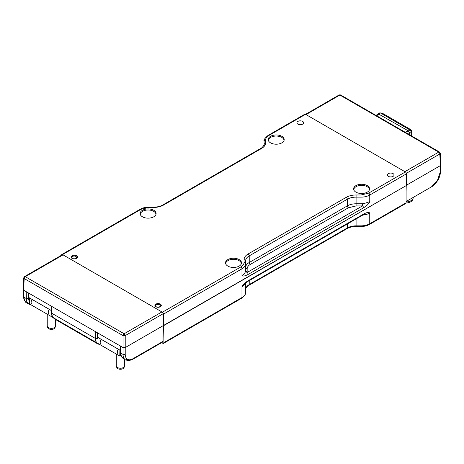 <?xml version="1.0" encoding="UTF-8"?>
<svg xmlns="http://www.w3.org/2000/svg" width="464" height="464" viewBox="0 0 464 464"><rect width="100%" height="100%" fill="white"/><g stroke="black" fill="none" stroke-linecap="round" stroke-linejoin="round"><path stroke-width="0.7" d="M72.065 258.378A3.196 1.844 -0 0 0 75.545 258.779A3.196 1.844 -0 0 0 77.523 257.073A3.196 1.844 -0 0 0 76.583 255.768A3.196 1.844 -0 0 0 73.103 255.368A3.196 1.844 -0 0 0 71.131 257.073A3.196 1.844 -0 0 0 72.065 258.378M155.84 306.745A3.196 1.844 0 0 0 159.326 307.145A3.196 1.844 0 0 0 161.298 305.44A3.196 1.844 0 0 0 160.358 304.135A3.196 1.844 0 0 0 156.878 303.734A3.196 1.844 0 0 0 154.906 305.44A3.196 1.844 0 0 0 155.84 306.745M388.339 176.361A3.352 1.937 0 0 0 391.993 176.778A3.352 1.937 0 0 0 394.064 174.992A3.352 1.937 0 0 0 393.078 173.623A3.352 1.937 0 0 0 389.429 173.205A3.352 1.937 0 0 0 387.359 174.992A3.352 1.937 0 0 0 388.339 176.361M297.905 124.143A3.352 1.937 0 0 0 301.554 124.567A3.352 1.937 0 0 0 303.624 122.78A3.352 1.937 0 0 0 302.644 121.411A3.352 1.937 0 0 0 298.99 120.988A3.352 1.937 0 0 0 296.925 122.78A3.352 1.937 0 0 0 297.905 124.143M281.857 142.854A7.998 4.617 -0 0 0 284.2 139.589A7.998 4.617 -0 0 0 279.264 135.326A7.998 4.617 -0 0 0 270.547 136.323A7.998 4.617 -0 0 0 268.209 139.589A7.998 4.617 -0 0 0 273.145 143.852A7.998 4.617 -0 0 0 281.857 142.854M367.25 192.154A7.998 4.617 -0 0 0 369.588 188.889A7.998 4.617 -0 0 0 364.652 184.626A7.998 4.617 -0 0 0 355.94 185.623A7.998 4.617 -0 0 0 353.597 188.889A7.998 4.617 -0 0 0 358.533 193.152A7.998 4.617 -0 0 0 367.25 192.154M153.77 216.804A7.998 4.617 -0 0 0 156.113 213.539A7.998 4.617 -0 0 0 151.177 209.276A7.998 4.617 -0 0 0 142.465 210.273A7.998 4.617 -0 0 0 140.122 213.539A7.998 4.617 -0 0 0 145.058 217.802A7.998 4.617 -0 0 0 153.77 216.804M239.163 266.104A7.998 4.617 -0 0 0 241.506 262.839A7.998 4.617 -0 0 0 236.57 258.576A7.998 4.617 -0 0 0 227.853 259.573A7.998 4.617 -0 0 0 225.51 262.839A7.998 4.617 -0 0 0 230.446 267.102A7.998 4.617 -0 0 0 239.163 266.104M163.502 325.728L163.502 314.116A1.549 0.893 -120 0 0 162.406 312.22L62.582 254.591L141.062 209.281L148.718 207.449L153.63 207.449C157.453 207.414 160.73 206.631 163.473 205.094L261.58 148.457C264.236 146.873 265.594 144.977 265.652 142.773L265.652 139.937C265.704 138.22 266.759 136.747 268.824 135.517A1.549 0.893 -120 0 0 268.053 135.442L304.767 114.243A1.549 0.893 60 0 1 305.538 114.318L405.362 171.953A1.549 0.893 60 0 1 406.458 173.843L406.458 185.461L163.282 325.606L162.916 341.423L162.597 342.101L132.716 359.351L133.035 358.678L162.916 341.423M61.492 255.252L61.492 255.217A1.549 0.893 60 0 1 61.811 254.51A1.549 0.893 60 0 1 62.582 254.591M265.652 139.937A1.549 1.264 0 0 0 264.109 141.201L264.109 146.456M362.297 203.742L362.459 205.894A1.549 0.893 60 0 1 363.556 207.785C366.833 205.755 368.892 203.719 369.744 201.689L364.037 203.563A12.371 7.146 180 0 1 362.297 203.742A12.371 7.146 180 0 1 360.992 203.783L356.079 203.783L356.079 197.136A12.371 7.146 180 0 0 347.327 199.224L347.327 205.877A12.371 7.146 180 0 1 356.079 203.783L356.079 205.941L360.992 205.941L360.992 197.136A12.371 7.146 0 0 0 369.744 195.042A1.549 0.893 -120 0 0 368.648 193.146L360.992 194.979L356.079 194.979C352.263 195.013 348.98 195.796 346.237 197.333A1.549 0.893 60 0 1 347.327 199.224L249.226 255.867A12.371 7.146 180 0 0 245.601 260.919L245.601 270.402A1.549 1.264 180 0 0 247.15 271.666L247.15 268.83A1.549 1.264 0 0 1 245.601 267.566A12.371 7.146 180 0 1 249.226 262.514A1.549 0.893 -120 0 0 250.322 264.41L348.423 207.768A1.549 0.893 60 0 1 347.327 205.877L249.226 262.514L249.226 255.867A1.549 0.893 -120 0 0 248.136 253.97C245.479 255.554 244.116 257.45 244.058 259.654A1.549 1.264 0 0 1 245.601 260.919L245.601 263.755A1.549 1.264 180 0 0 244.058 262.491C244.012 264.207 242.95 265.681 240.886 266.91A1.549 0.893 60 0 1 241.982 268.807A12.371 7.146 0 0 0 245.601 263.755M360.992 205.941L362.459 205.894L247.074 272.513L245.531 271.156A12.371 7.146 180 0 1 241.982 275.454C242.829 276.503 244.888 276.155 248.165 274.41A1.549 0.893 -120 0 0 247.074 272.513L247.15 271.666M155.191 306.205A3.196 1.844 180 0 1 155.515 305.875M155.95 214.461A7.836 4.524 0 0 0 153.659 211.329A7.836 4.524 0 0 0 145.174 210.331A7.836 4.524 0 0 0 140.285 214.461M284.038 140.511A7.836 4.524 0 0 0 281.747 137.379A7.836 4.524 0 0 0 273.261 136.381A7.836 4.524 0 0 0 268.366 140.511M241.344 263.761A7.836 4.524 0 0 0 239.047 260.629A7.836 4.524 0 0 0 230.562 259.631A7.836 4.524 0 0 0 225.672 263.761M369.431 189.811A7.836 4.524 0 0 0 367.134 186.679A7.836 4.524 0 0 0 358.649 185.681A7.836 4.524 0 0 0 353.759 189.811M362.778 215.07A12.371 7.146 0 0 0 369.744 213.057L369.744 223.758A12.371 7.146 180 0 1 360.992 225.852L360.992 226.507C364.211 226.49 367.024 225.806 369.419 224.472A1.549 0.893 -120 0 0 369.744 223.758L406.093 202.774L406.093 185.67L163.862 325.519L163.862 342.623A1.549 0.893 60 0 1 163.543 343.331A1.549 0.893 60 0 1 162.771 343.256L161.681 342.629M406.093 202.774A1.549 0.893 60 0 1 405.774 203.481L369.419 224.472M72.222 258.465A41.963 24.227 180 0 1 73.283 258.819M154.906 305.37A41.963 24.227 180 0 1 155.544 305.898M245.555 282.332L245.073 283.446L247.846 281.428A1.549 0.893 -120 0 0 248.165 280.72C244.888 282.756 242.829 284.786 241.982 286.816L245.096 283.794A12.371 7.146 0 0 0 245.369 283.156M369.744 213.057C368.892 212.002 366.833 212.35 363.556 214.101A1.549 0.893 60 0 1 363.237 214.809L247.846 281.428M245.601 282.947L245.601 292.471A12.371 7.146 180 0 1 241.982 297.523A1.549 0.893 60 0 1 241.657 298.23L163.543 343.331M159.633 304.813A2.401 1.386 0 0 0 157.029 304.506A2.401 1.386 0 0 0 155.533 305.776A2.401 1.386 0 0 0 156.24 306.768A2.401 1.386 0 0 0 158.868 307.069A2.401 1.386 0 0 0 160.335 305.776A2.401 1.386 0 0 0 159.633 304.813M75.858 256.441A2.401 1.386 0 0 0 73.254 256.14A2.401 1.386 0 0 0 71.758 257.404A2.401 1.386 0 0 0 72.459 258.402A2.401 1.386 0 0 0 75.093 258.697A2.401 1.386 0 0 0 76.56 257.404A2.401 1.386 0 0 0 75.858 256.441M23.734 277.837L24.18 278.545A1.549 0.893 -60 0 1 24.511 277.484A1.549 0.893 -60 0 1 25.276 276.689A1.549 0.893 -120 0 0 24.511 276.602A1.549 0.893 -120 0 0 24.499 276.608L62.292 254.788A1.549 0.893 60 0 1 63.063 254.869L161.924 311.941A1.549 0.893 60 0 1 163.015 313.803L163.282 325.606L125.222 347.577L125.222 354.403C125.257 356.81 126.011 358.446 127.49 359.304C129.027 360.105 130.877 359.896 133.035 358.678M23.728 277.901L24.511 276.602A1.549 0.893 -120 0 0 24.482 276.619M163.015 313.803L125.222 335.623A1.549 0.893 -120 0 0 124.897 334.561A1.549 0.893 -120 0 0 124.132 333.761A1.549 0.893 120 0 0 123.366 334.561A1.549 0.893 120 0 0 123.041 335.623L24.18 278.545L23.652 290.197L95.265 331.54L95.636 341.023L97.788 343.911L99.911 344.595M24.035 277.194L24.511 277.484M120.472 346.092L123.041 347.577L125.222 347.577L125.222 335.623L123.041 335.623L123.041 354.403L120.791 353.104L120.472 346.092L95.265 331.54M123.366 334.561L124.132 334.985L124.132 335.872M124.897 334.561L124.132 334.985M24.499 276.608L23.728 277.878L23.2 289.588L23.652 290.197L23.971 297.209L23.519 296.612C23.246 297.813 25.137 302.847 26.779 302.917L28.745 304.053L26.889 301.931L26.384 300.307L26.222 291.676M97.788 343.911L54.555 318.954L52.565 316.755L51.985 315.085L51.423 306.228M127.49 359.304L125.628 359.989C123.952 359.003 123.088 357.141 123.041 354.403L125.222 354.403M29.389 302.226L28.408 298.509L26.222 298.509L23.971 297.209C24.296 300.736 25.491 302.29 26.848 302.957L26.779 302.917M28.408 298.509L28.408 292.941M51.191 310.433L28.536 297.354L28.635 293.074M97.678 332.937L97.585 337.218L120.234 350.297M97.452 332.804L97.452 338.372L95.265 338.372L51.742 313.241L51.289 312.649L50.97 305.619M125.564 359.948L123.598 358.811L121.278 355.824L120.338 352.512L120.019 345.483M439.518 152.064A1.549 0.893 120 0 0 439.501 152.053A1.549 0.893 120 0 0 438.724 152.134L404.881 171.674L306.02 114.596A1.549 0.893 -120 0 0 305.248 114.521M339.868 94.853L339.103 94.975A1.549 0.893 60 0 1 339.868 95.056A1.549 0.893 -60 0 1 340.634 94.975A1.549 0.893 -60 0 1 340.64 94.981L339.103 94.975A1.549 0.893 60 0 1 339.103 94.975L339.143 94.952M406.232 185.588L406.093 191.678M306.02 114.596L339.868 95.056L438.724 152.134A1.549 0.893 60 0 1 439.489 152.929A1.549 0.893 60 0 1 439.82 153.99L406.371 173.304M340.588 94.952L439.501 152.053A1.549 0.893 120 0 0 439.489 152.047L440.272 153.346L439.82 153.99L440.348 165.642L440.029 172.654L437.477 180.334L431.491 186.859C433.393 185.913 435.47 183.785 437.709 180.473C439.675 177.787 440.655 172.376 440.481 172.057L440.029 172.654M406.458 185.206L440.348 165.642L440.8 164.987L440.272 153.346M439.489 152.929L439.965 152.639M440.266 153.282L439.501 152.053M413.25 197.386L413.25 197.531A7.731 4.466 180 0 1 413.105 198.372A7.731 4.466 180 0 1 412.774 199.068A7.731 4.466 180 0 1 406.093 201.979M413.105 198.372L412.699 199.59A7.32 4.222 180 0 1 412.386 200.245A7.32 4.222 180 0 1 406.07 203.006M49.335 309.401A3.248 1.873 120 0 0 48.929 313.757M31.807 303.868A3.248 1.873 -60 0 1 32.207 299.512M55.489 319.493L55.489 325.983A4.124 2.384 180 0 1 55.413 326.436A4.124 2.384 180 0 1 54.938 327.178A4.124 2.384 180 0 1 50.68 328.332A4.124 2.384 180 0 1 47.316 326.436A4.124 2.384 180 0 1 47.241 325.983L47.241 314.186M55.413 326.436L55.007 327.654A3.712 2.14 180 0 1 54.578 328.321A3.712 2.14 180 0 1 50.75 329.359A3.712 2.14 180 0 1 47.722 327.654L47.316 326.436M118.39 349.27A3.248 1.873 120 0 0 117.984 353.626M100.856 343.737A3.248 1.873 -60 0 1 101.262 339.381M124.543 359.362L124.543 365.852A4.124 2.384 180 0 1 124.468 366.305A4.124 2.384 180 0 1 123.987 367.047A4.124 2.384 180 0 1 119.735 368.201A4.124 2.384 180 0 1 116.371 366.305A4.124 2.384 180 0 1 116.296 365.852L116.296 354.055M124.468 366.305L124.062 367.523A3.712 2.14 180 0 1 123.627 368.19A3.712 2.14 180 0 1 119.805 369.228A3.712 2.14 180 0 1 116.777 367.523L116.371 366.305M411.754 136.039L411.754 131.248L410.837 129.665L409.938 129.984A1.549 0.922 60 0 1 410.721 130.796A1.549 0.922 60 0 1 411.034 131.875L411.754 131.196L410.901 129.7M379.709 112.891A1.549 0.893 61.7 0 1 379.726 112.885L379.726 112.885A1.549 0.893 61.7 0 1 380.474 112.972L382.11 113.077L379.726 112.885L378.102 113.755L408.366 130.889L409.457 132.779L409.457 134.711M411.435 130.384L410.721 130.796M376.089 115.449L378.102 113.755M411.034 135.621L411.034 131.875L407.525 133.597M51.191 310.474L29.452 297.917L29.36 303.862L119.799 356.074L119.886 350.134L97.452 337.177M120.901 355.465L119.799 356.074M348.423 207.768L356.079 205.941M247.15 268.83C247.196 267.113 248.252 265.64 250.322 264.41M360.992 194.979L360.992 197.136L356.079 197.136L356.079 194.979M245.601 270.402A12.371 7.146 180 0 1 245.531 271.156M268.824 135.517L305.538 114.318M346.237 197.333L248.136 253.97M244.058 259.654L244.058 262.491M61.811 254.51L140.29 209.2A1.549 0.893 60 0 1 141.062 209.281M148.718 207.449L148.718 207.164C145.499 207.182 142.686 207.86 140.29 209.2M148.718 207.164L153.63 207.449M163.473 205.094A1.549 0.893 -120 0 0 162.702 205.018C160.242 206.405 157.221 207.124 153.63 207.164M265.652 142.773A1.549 1.264 180 0 0 264.109 144.037C264.834 144.53 261.829 148.294 260.803 148.381A1.549 0.893 60 0 1 261.58 148.457M369.744 201.689L369.744 195.042L406.458 173.843M405.362 171.953L368.648 193.146M240.886 266.91L162.406 312.22M163.502 314.116L241.982 268.807L241.982 275.454M248.165 274.41L363.556 207.785M163.862 342.623L241.982 297.523L241.982 286.816M249.226 280.633L249.226 284.583A12.371 7.146 0 0 0 245.601 289.635C244.876 289.142 247.886 285.377 248.907 285.29A1.549 0.893 -120 0 0 249.226 284.583L347.327 227.946A1.549 0.893 60 0 1 347.008 228.653C349.467 227.267 352.495 226.548 356.079 226.507L356.079 225.852A12.371 7.146 0 0 0 347.327 227.946L347.327 223.99M360.992 216.102L360.992 225.852L356.079 225.852L356.079 218.938M363.556 214.101L248.165 280.72M161.924 311.941L124.132 333.761L25.276 276.689L63.063 254.869M437.477 180.334L437.152 180.131M376.211 116.104L380.474 112.972L409.938 129.984L408.366 130.889M408.355 130.883L405.159 132.228M260.803 148.381L162.702 205.018M264.109 141.201C263.482 140.169 264.799 138.249 268.053 135.442M245.601 292.471C246.227 293.503 244.911 295.423 241.657 298.23M248.907 285.29L347.008 228.653M356.079 226.507L360.992 226.507M363.532 214.345L364.611 214.072L363.237 214.809M155.533 305.776L155.521 306.53M71.758 257.404L71.746 258.164M132.716 359.351L129.149 360.615L125.645 359.994M23.2 289.588L23.519 296.612M120.338 352.512C120.327 355.064 121.411 357.164 123.598 358.811M30.868 304.732L28.745 304.053M54.555 318.954L52.606 317.098C51.55 314.94 51.115 313.455 51.289 312.649M305.567 114.335L339.097 94.981M440.8 165.033L440.481 172.057M406.093 201.521L431.491 186.859M410.837 129.665L382.092 113.071"/></g></svg>

